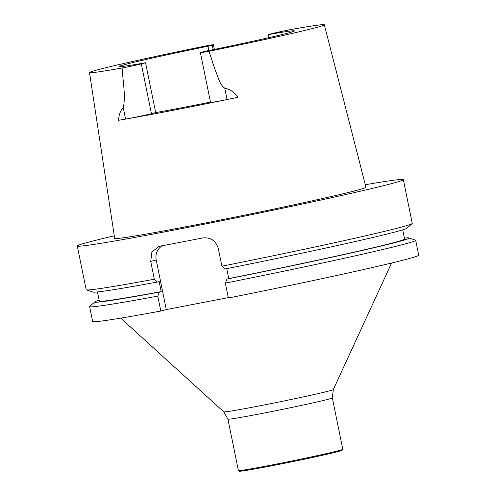 <?xml version="1.0" encoding="UTF-8"?>
<svg xmlns="http://www.w3.org/2000/svg" width="496" height="496" viewBox="0 0 496 496"><rect width="100%" height="100%" fill="white"/><g stroke="black" fill="none" stroke-linecap="round" stroke-linejoin="round"><path stroke-width="0.74" d="M224.948 269.006A160.307 3.918 -11.5 0 0 406.894 228.216L412.133 223.584A166.371 4.067 168.5 0 1 221.904 266.197L224.948 269.006M402.727 229.84L404.581 238.979A155.756 3.807 -11.5 0 1 228.755 278.585L226.734 268.652M228.755 278.585L226.994 279.056A160.307 3.918 -11.5 0 0 408.871 237.937A160.307 3.918 -11.5 0 0 404.401 238.068M226.994 279.056L225.345 283.104A166.371 4.067 -11.5 0 0 415.685 240.293A166.371 4.067 -11.5 0 0 415.499 240.151L408.871 237.937M415.685 240.293L418.717 255.192A166.371 4.067 -11.5 0 1 228.377 298.003L225.345 283.104M162.533 245.694A13.318 12.264 -104.8 0 0 156.209 259.997L166.296 309.578L160.809 311.023A166.371 4.067 -11.5 0 1 92.653 321.532L89.621 306.627A166.371 4.067 -11.5 0 0 157.778 296.124L159.427 292.076L161.194 291.611A155.756 3.807 -11.5 0 1 99.324 301.084L97.47 291.946M228.296 297.625L166.296 309.578M161.194 291.611L159.148 281.561L157.381 282.026L154.337 279.223A166.371 4.067 168.5 0 1 86.366 289.862A166.371 4.067 168.5 0 1 86.186 289.726L77.283 245.991A166.371 4.067 168.5 0 1 114.291 235.817M86.366 289.862L92.994 292.082A160.307 3.918 -11.5 0 0 157.381 282.026M99.144 300.173A160.307 3.918 -11.5 0 0 94.972 301.797A160.307 3.918 -11.5 0 0 159.427 292.076M94.972 301.797L89.733 306.429A166.371 4.067 -11.5 0 0 89.621 306.627M157.778 296.124L160.809 311.023M365.31 184.741A166.371 4.067 168.5 0 1 403.347 179.651L412.244 223.386A166.371 4.067 168.5 0 1 412.133 223.584M221.904 266.197L218.29 248.428C215.803 240.641 210.589 237.144 202.647 237.95A166.371 4.067 168.5 0 1 159.173 246.326L151.894 251.931L150.722 261.448L154.337 279.223M403.347 179.651A166.371 4.067 168.5 0 1 241.124 216.802A166.371 4.067 168.5 0 1 77.283 245.991M210.465 102.089A89.311 2.182 -11.5 0 1 155.694 112.598L145.557 62.756L141.304 63.879A15.661 0.384 168.5 0 1 122.128 68.002A119.815 2.926 168.5 0 1 89.509 72.577L114.675 238.378A128.21 3.131 -11.5 0 0 240.938 215.89A128.21 3.131 -11.5 0 0 365.955 187.259L324.334 24.8A119.815 2.926 168.5 0 1 208.99 51.262L215.369 70.568C218.091 76.496 219.269 84.208 224.769 88.214C230.243 89.311 234.596 92.343 237.832 97.315A122.369 2.988 168.5 0 1 118.594 120.292L125.587 119.077L123.287 107.775C120.441 110.472 118.879 114.644 118.594 120.292M237.832 97.315L227.069 99.522A15.661 0.384 -11.5 0 1 210.552 102.492L200.409 52.657A15.661 0.384 -11.5 0 1 201.587 52.26L205.84 51.138A89.311 2.182 -11.5 0 0 294.444 30.888A89.311 2.182 -11.5 0 0 268.293 34.627L268.906 37.659M145.557 62.756A89.311 2.182 168.5 0 1 119.406 66.495A89.311 2.182 168.5 0 1 208.004 46.246L208.872 50.518M208.004 46.246L212.257 45.124A15.661 0.384 -11.5 0 0 213.435 44.727A15.661 0.384 -11.5 0 0 204.86 46.122A119.815 2.926 168.5 0 0 89.509 72.577M268.293 34.627L272.54 33.505A15.661 0.384 168.5 0 1 291.722 29.382A119.815 2.926 168.5 0 1 324.334 24.8M200.409 52.657A15.661 0.384 -11.5 0 0 208.99 51.262M155.694 112.598L151.441 113.72A15.661 0.384 168.5 0 1 125.587 119.077M122.128 68.002C122.828 81.115 125.885 95.703 123.287 107.775M238.409 470.58L239.351 471.2A52.471 1.283 -11.5 0 0 270.977 465.936A52.471 1.283 -11.5 0 0 342.159 450.281L342.786 449.339A53.27 1.302 -11.5 0 0 342.792 449.308L332.332 397.904A53.27 1.302 -11.5 0 1 260.059 413.831A53.27 1.302 -11.5 0 1 227.931 419.145L238.39 470.549A53.27 1.302 -11.5 0 0 238.409 470.58A53.27 1.302 -11.5 0 0 270.518 465.236A53.27 1.302 -11.5 0 0 342.786 449.339M150.722 261.448L156.209 259.997M213.175 49.643L212.257 45.124M151.441 113.72L141.304 63.879M227.069 99.522L224.769 88.214M227.931 419.145L223.789 411.86A55.887 1.364 -11.5 0 0 257.48 406.261A55.887 1.364 -11.5 0 0 333.3 389.577L332.332 397.904M214.384 49.395L213.435 44.727M333.3 389.577L391.567 263.029M223.789 411.86L120.708 318.134"/></g></svg>
